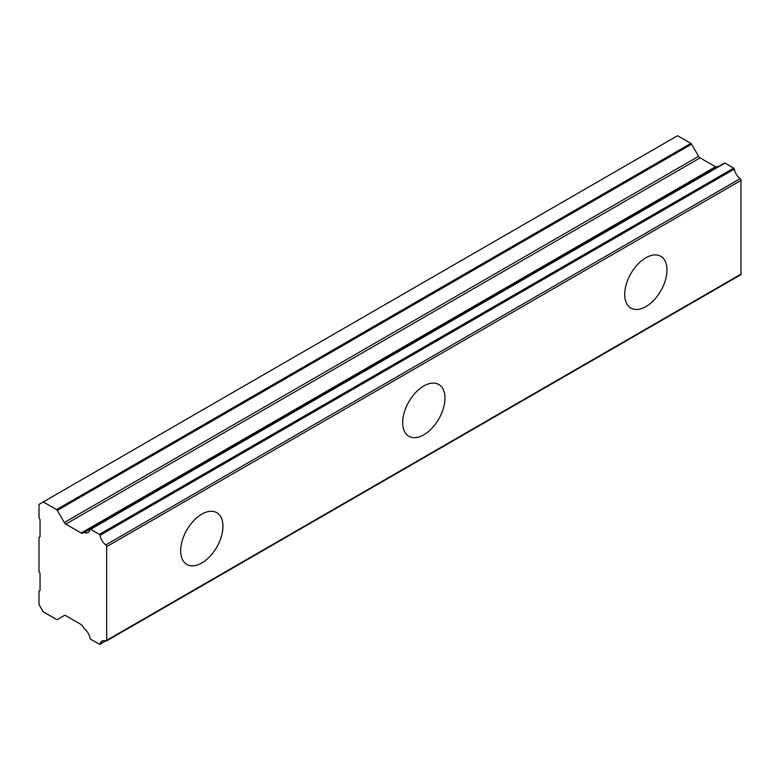 <?xml version="1.0" encoding="UTF-8"?>
<svg xmlns="http://www.w3.org/2000/svg" width="780" height="780" viewBox="0 0 780 780"><rect width="100%" height="100%" fill="white"/><g stroke="black" fill="none" stroke-linecap="round" stroke-linejoin="round"><path stroke-width="1.17" d="M645.85 306.618A29.903 17.267 120 0 0 665.389 280.264A29.903 17.267 120 0 0 660.797 256.308A29.903 17.267 120 0 0 645.85 257.79A29.903 17.267 120 0 0 626.311 284.135A29.903 17.267 120 0 0 630.893 308.1A29.903 17.267 120 0 0 645.85 306.618M201.815 562.975A29.903 17.267 120 0 0 221.345 536.63A29.903 17.267 120 0 0 216.762 512.665A29.903 17.267 120 0 0 201.815 514.147A29.903 17.267 120 0 0 182.276 540.501A29.903 17.267 120 0 0 186.859 564.457A29.903 17.267 120 0 0 201.815 562.975M423.832 434.801A29.903 17.267 120 0 0 443.362 408.447A29.903 17.267 120 0 0 438.779 384.481A29.903 17.267 120 0 0 423.832 385.964A29.903 17.267 120 0 0 404.293 412.318A29.903 17.267 120 0 0 408.876 436.283A29.903 17.267 120 0 0 423.832 434.801M105.417 640.907L100.035 644.017A0.897 0.517 60 0 1 99.411 644.251L90.656 639.191A0.868 0.497 60 0 1 90.032 638.245A9.779 5.645 60 0 0 84.298 628.651A1.502 0.868 60 0 1 83.713 627.958L82.651 626.135A2.915 1.687 60 0 0 81.159 624.556L65.773 615.673A3.003 1.736 60 0 0 64.282 615.527L57.281 619.564A1.521 0.877 60 0 1 56.53 619.495L43.232 611.812L39 604.49L39 591.055L40.053 590.45L40.053 573.358L39 571.525L39 537.342L40.053 536.728L40.053 519.646L39 517.813L39 504.377L43.232 501.94L56.53 509.623A1.521 0.877 60 0 1 57.281 510.412L691.616 144.183A1.521 0.877 -120 0 0 690.875 143.393L677.567 135.71L43.232 501.94M718.789 166.355A9.779 5.645 60 0 1 718.643 166.296A1.502 0.868 -120 0 0 718.048 166.306L82.651 533.14A2.915 1.687 60 0 1 82.641 533.149A2.915 1.687 60 0 1 81.178 533.003A2.915 1.687 60 0 1 81.159 532.993L65.773 524.111A3.003 1.736 60 0 1 64.282 522.532L57.281 510.412M691.616 144.183L698.617 156.302A3.003 1.736 -120 0 0 700.118 157.882L715.494 166.764A2.915 1.687 -120 0 0 715.514 166.774A2.915 1.687 -120 0 0 716.957 166.93M106.665 640.351L106.665 546.643L741 180.414L741 274.121L106.665 640.351A1.492 0.858 -120 0 1 106.353 641.033A1.492 0.858 -120 0 1 105.768 641.043A9.769 5.645 60 0 0 101.917 641.062A9.769 5.645 60 0 0 100.035 644.017M741 180.414A1.492 0.858 -120 0 0 740.103 178.688A9.769 5.645 60 0 1 734.37 169.084A0.897 0.517 -120 0 0 733.746 168.149L724.99 163.088A0.868 0.497 -120 0 0 724.376 163.312M106.353 641.033L740.688 274.804A1.492 0.858 -120 0 0 741 274.121M718.048 166.306L83.713 532.535A1.502 0.868 60 0 1 84.298 532.525L718.643 166.296M740.103 178.688L105.768 544.918A1.492 0.858 60 0 1 106.665 546.643M105.768 544.918A9.769 5.645 60 0 1 100.035 535.324L734.37 169.084M733.746 168.149L99.411 534.378A0.897 0.517 60 0 1 100.035 535.324M99.411 534.378L90.656 529.318L724.99 163.088M84.298 532.525A9.779 5.645 60 0 0 88.15 532.506A9.779 5.645 60 0 0 90.032 529.552A0.868 0.497 60 0 1 90.656 529.318M715.494 166.764L81.159 532.993M690.875 143.393L56.53 509.623M698.617 156.302L64.282 522.532M65.773 524.111L700.118 157.882M724.542 163.04L90.207 529.269M105.602 640.975L99.859 644.29"/></g></svg>
